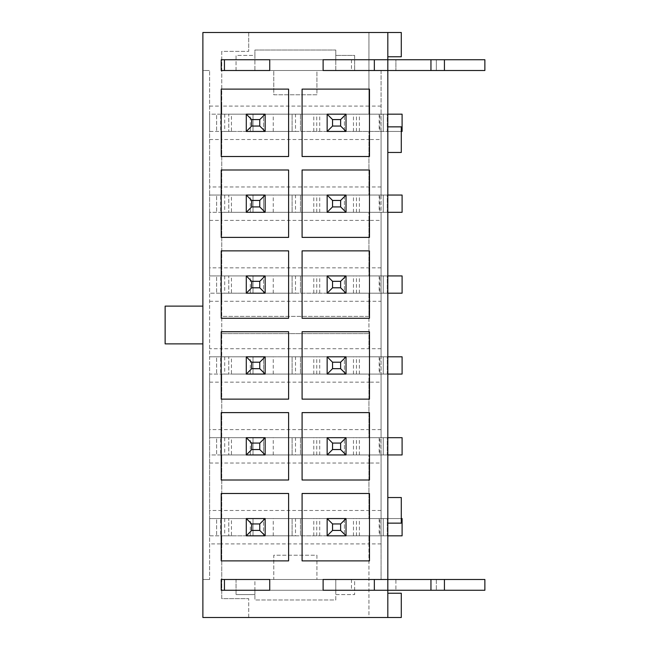 <?xml version="1.0" encoding="UTF-8"?>
<svg xmlns="http://www.w3.org/2000/svg" width="650" height="650" viewBox="0 0 650 650"><rect width="100%" height="100%" fill="white"/><g stroke="black" fill="none" stroke-linecap="round" stroke-linejoin="round"><path stroke-width="0.49" stroke-dasharray="3.25 2.44" d="M269.734 59.727L269.734 70.509L323.115 70.509L323.115 59.727L269.734 59.727L323.115 59.727M209.617 106.096L221.748 106.096L221.748 114.181L221.748 51.374L248.706 51.374L221.748 51.374L221.748 106.096L368.94 106.096L368.94 32.5L401.294 32.5L401.294 56.761L387.814 56.761L387.814 70.509L430.95 70.509L430.95 59.727L387.814 59.727L387.814 70.509L387.814 59.727L387.814 70.509L374.335 70.509L374.335 59.727L374.335 70.509L374.335 59.727L387.814 59.727L224.445 59.727L224.445 70.509L387.814 70.509L381.071 70.509L381.071 579.491L381.071 535.819L344.411 535.819L344.411 518.562L327.153 518.562L327.153 535.819L344.411 535.819L344.411 518.562L381.071 518.562L381.071 454.943L344.411 454.943L344.411 437.686L327.153 437.686L327.153 454.943L344.411 454.943L344.411 437.686L381.071 437.686L381.071 374.067L344.411 374.067L344.411 356.809L327.153 356.809L327.153 374.067L344.411 374.067L344.411 356.809L381.071 356.809L381.071 293.191L344.411 293.191L344.411 275.933L327.153 275.933L327.153 293.191L344.411 293.191L344.411 275.933L381.071 275.933L381.071 212.314L344.411 212.314L344.411 195.057L327.153 195.057L327.153 212.314L344.411 212.314L344.411 195.057L381.071 195.057L381.071 131.438L344.411 131.438L344.411 114.181L327.153 114.181L327.153 131.438L344.411 131.438L344.411 114.181L381.071 114.181L381.071 131.438L209.617 131.438L209.617 195.057L381.071 195.057L381.071 212.314L209.617 212.314L209.617 195.057L246.285 195.057L246.285 212.314L263.534 212.314L263.534 195.057L246.285 195.057L246.285 212.314L209.617 212.314L209.617 275.933L381.071 275.933L381.071 293.191L209.617 293.191L209.617 275.933L246.285 275.933L246.285 293.191L263.534 293.191L263.534 275.933L246.285 275.933L246.285 293.191L209.617 293.191L209.617 356.809L381.071 356.809L381.071 374.067L209.617 374.067L209.617 356.809L246.285 356.809L246.285 374.067L263.534 374.067L263.534 356.809L246.285 356.809L246.285 374.067L209.617 374.067L209.617 437.686L381.071 437.686L381.071 454.943L209.617 454.943L209.617 437.686L246.285 437.686L246.285 454.943L263.534 454.943L263.534 437.686L246.285 437.686L246.285 454.943L209.617 454.943L209.617 518.562L381.071 518.562L381.071 535.819L209.617 535.819L209.617 518.562L246.285 518.562L246.285 535.819L263.534 535.819L263.534 518.562L246.285 518.562L246.285 535.819L209.617 535.819L209.617 579.491L209.617 70.509L209.617 114.181L246.285 114.181L246.285 131.438L263.534 131.438L263.534 114.181L246.285 114.181L246.285 131.438L209.617 131.438L209.617 114.181L381.071 114.181L381.071 70.509L387.814 70.509L335.782 70.509L335.782 59.727L254.906 59.727L254.906 70.509L221.211 70.509L221.211 59.727L254.906 59.727L254.906 50.026L335.782 50.026L254.906 50.026L254.906 55.413L236.039 55.413L236.039 70.509L254.906 70.509L254.906 55.413L236.039 55.413L236.039 70.509L316.916 70.509L316.916 94.778L273.78 94.778L273.78 70.509L273.78 94.778L316.916 94.778L316.916 70.509L354.656 70.509L354.656 55.413L335.782 55.413L335.782 50.026L335.782 59.727L387.814 59.727L387.814 590.273L335.782 590.273L335.782 579.491L387.814 579.491L387.814 590.273L484.868 590.273L351.463 590.273L484.868 590.273L484.868 579.491L484.868 590.273L484.868 579.491L436.337 579.491L436.337 590.273L436.337 579.491L395.899 579.491L395.899 590.273L395.899 579.491L351.463 579.491L484.868 579.491L444.429 579.491L444.429 590.273M387.814 56.761L387.814 32.5M387.814 617.5L387.814 579.491L387.814 590.273L374.335 590.273L387.814 590.273L387.814 579.491L430.95 579.491L430.95 590.273M381.071 106.096L368.94 106.096L368.94 114.181L368.94 32.5L248.706 32.5L248.706 51.374L248.706 32.5L202.881 32.5L202.881 70.509L209.617 70.509L202.881 70.509L202.881 579.491L209.617 579.491L202.881 579.491L202.881 617.5L368.94 617.5L368.94 535.819L368.94 543.904L221.748 543.904L221.748 535.819L221.748 598.626L248.706 598.626L221.748 598.626L221.748 543.904L209.617 543.904M335.782 70.509L335.782 55.413L354.656 55.413L354.656 70.509L335.782 70.509M269.734 579.491L269.734 590.273L323.115 590.273L323.115 579.491L269.734 579.491L323.115 579.491M254.906 590.273L254.906 599.974L335.782 599.974L335.782 590.273L221.211 590.273L221.211 579.491L254.906 579.491L254.906 594.587L236.039 594.587L254.906 594.587L254.906 599.974L335.782 599.974L335.782 594.587L354.656 594.587L354.656 579.491L335.782 579.491L335.782 594.587L354.656 594.587L354.656 579.491L273.78 579.491L273.78 555.222L316.916 555.222L316.916 579.491L316.916 555.222L273.78 555.222L273.78 579.491L236.039 579.491L236.039 594.587L236.039 579.491L254.906 579.491L254.906 590.273M221.748 333.629L368.94 333.629L368.94 316.371L221.748 316.371L221.748 348.725L368.94 348.725L368.94 333.629L221.748 333.629M209.617 301.275L221.748 301.275L221.748 293.191L221.748 316.371L368.94 316.371L368.94 301.275L221.748 301.275L221.748 356.809L221.748 348.725L209.617 348.725M327.153 535.819L263.534 535.819L263.534 518.562L327.153 518.562L327.153 535.819L327.153 518.562L300.471 518.562L379.186 518.562L379.186 535.819L300.471 535.819L300.471 518.562L300.471 535.819L327.153 535.819M327.153 454.943L263.534 454.943L263.534 437.686L327.153 437.686L327.153 454.943L327.153 437.686L300.471 437.686L379.186 437.686L379.186 454.943L300.471 454.943L300.471 437.686L300.471 454.943L327.153 454.943M327.153 374.067L263.534 374.067L263.534 356.809L327.153 356.809L327.153 374.067L327.153 356.809L300.471 356.809L379.186 356.809L379.186 374.067L300.471 374.067L300.471 356.809L300.471 374.067L327.153 374.067M327.153 293.191L263.534 293.191L263.534 275.933L327.153 275.933L327.153 293.191L327.153 275.933L300.471 275.933L379.186 275.933L379.186 293.191L300.471 293.191L300.471 275.933L300.471 293.191L327.153 293.191M327.153 212.314L263.534 212.314L263.534 195.057L327.153 195.057L327.153 212.314L327.153 195.057L300.471 195.057L379.186 195.057L379.186 212.314L300.471 212.314L300.471 195.057L300.471 212.314L327.153 212.314M327.153 131.438L263.534 131.438L263.534 114.181L327.153 114.181L327.153 131.438L327.153 114.181L300.471 114.181L379.186 114.181L379.186 131.438L300.471 131.438L300.471 114.181L300.471 131.438L327.153 131.438M209.617 139.523L221.748 139.523L221.748 195.057L221.748 131.438L221.748 139.523L368.94 139.523L368.94 195.057L368.94 131.438L368.94 139.523L381.071 139.523M209.617 220.399L221.748 220.399L221.748 275.933L221.748 212.314L221.748 220.399L368.94 220.399L368.94 275.933L368.94 212.314L368.94 220.399L381.071 220.399M209.617 382.151L221.748 382.151L221.748 437.686L221.748 374.067L221.748 382.151L368.94 382.151L368.94 437.686L368.94 374.067L368.94 382.151L381.071 382.151M209.617 463.027L221.748 463.027L221.748 518.562L221.748 454.943L221.748 463.027L368.94 463.027L368.94 518.562L368.94 454.943L368.94 463.027L381.071 463.027M381.071 348.725L368.94 348.725L368.94 293.191L368.94 301.275L381.071 301.275M248.706 617.5L248.706 598.626L248.706 617.5M381.071 186.972L209.617 186.972M381.071 267.849L209.617 267.849M381.071 429.601L209.617 429.601M381.071 510.477L209.617 510.477M381.071 579.491L387.814 579.491L374.335 579.491L374.335 590.273L224.445 590.273L224.445 579.491L374.335 579.491L374.335 590.273L374.335 579.491L387.814 579.491L381.071 579.491M381.071 543.904L368.94 543.904L368.94 617.5L401.294 617.5L401.294 593.239L387.814 593.239M202.881 306.126L202.881 343.874L202.881 306.126L165.132 306.126L165.132 343.874L202.881 343.874M221.211 560.885L288.608 560.885L288.608 493.488L221.211 493.488L221.211 560.885M221.211 480.009L288.608 480.009L288.608 412.612L221.211 412.612L221.211 480.009M221.211 399.132L288.608 399.132L288.608 331.736L221.211 331.736L221.211 399.132M221.211 318.264L288.608 318.264L288.608 250.868L221.211 250.868L221.211 318.264M221.211 237.388L288.608 237.388L288.608 169.991L221.211 169.991L221.211 237.388M221.211 156.512L288.608 156.512L288.608 89.115L221.211 89.115L221.211 156.512M302.088 493.488L302.088 560.885L369.484 560.885L369.484 493.488L302.088 493.488M302.088 412.612L302.088 480.009L369.484 480.009L369.484 412.612L302.088 412.612M302.088 331.736L302.088 399.132L369.484 399.132L369.484 331.736L302.088 331.736M302.088 250.868L302.088 318.264L369.484 318.264L369.484 250.868L302.088 250.868M302.088 169.991L302.088 237.388L369.484 237.388L369.484 169.991L302.088 169.991M302.088 89.115L302.088 156.512L369.484 156.512L369.484 89.115L302.088 89.115M387.814 497.534L401.294 497.534L401.294 523.144L387.814 523.144M387.814 152.466L401.294 152.466L401.294 126.856L387.814 126.856M387.814 454.943L346.027 454.943L346.027 437.686L387.814 437.686M379.186 437.686L402.098 437.686L402.098 454.943L387.278 454.943L402.098 454.943L402.098 437.686L295.498 437.686L295.498 454.943L402.098 454.943L402.098 437.686L387.278 437.686L387.278 454.943L383.232 454.943L383.232 437.686L383.232 454.943L379.186 454.943M273.236 454.943L273.236 437.686L379.844 437.686L379.844 454.943L231.457 454.943L231.457 437.686L292.11 437.686L292.11 454.943L292.11 437.686L295.498 437.686M224.713 437.686L224.713 454.943L220.667 454.943L220.667 437.686L228.759 437.686L228.759 454.943L228.759 437.686L231.457 437.686M220.667 437.686L216.629 437.686L216.629 454.943L216.629 437.686L246.285 437.686L246.285 454.943L220.667 454.943M265.151 454.943L265.151 437.686L265.151 454.943L295.498 454.943M379.844 454.943L387.278 454.943L387.278 437.686L383.232 437.686L383.232 454.943L383.232 437.686L379.844 437.686M273.236 437.686L265.151 437.686M253.021 454.943L253.021 437.686L253.021 454.943M224.713 454.943L231.457 454.943M387.814 535.819L346.027 535.819L346.027 518.562L401.294 518.562M379.186 518.562L402.098 518.562L402.098 535.819L387.278 535.819L402.098 535.819L402.098 518.562L295.498 518.562L295.498 535.819L402.098 535.819L402.098 518.562L387.278 518.562L387.278 535.819L383.232 535.819L383.232 518.562L383.232 535.819L379.186 535.819M430.95 579.491L444.429 579.491M323.115 590.273L269.734 590.273M430.95 70.509L351.463 70.509L484.868 70.509L484.868 59.727L484.868 70.509L484.868 59.727L436.337 59.727L436.337 70.509L436.337 59.727L395.899 59.727L395.899 70.509L395.899 59.727L351.463 59.727L484.868 59.727L444.429 59.727L444.429 70.509M430.95 59.727L444.429 59.727M323.115 70.509L269.734 70.509M387.814 374.067L346.027 374.067L346.027 356.809L387.814 356.809M379.186 356.809L402.098 356.809L402.098 374.067L387.278 374.067L402.098 374.067L402.098 356.809L295.498 356.809L295.498 374.067L402.098 374.067L402.098 356.809L387.278 356.809L387.278 374.067L383.232 374.067L383.232 356.809L383.232 374.067L379.186 374.067M387.814 293.191L346.027 293.191L346.027 275.933L387.814 275.933M379.186 275.933L402.098 275.933L402.098 293.191L387.278 293.191L402.098 293.191L402.098 275.933L295.498 275.933L295.498 293.191L402.098 293.191L402.098 275.933L387.278 275.933L387.278 293.191L383.232 293.191L383.232 275.933L383.232 293.191L379.186 293.191M387.814 212.314L346.027 212.314L346.027 195.057L387.814 195.057M379.186 195.057L402.098 195.057L402.098 212.314L387.278 212.314L402.098 212.314L402.098 195.057L295.498 195.057L295.498 212.314L402.098 212.314L402.098 195.057L387.278 195.057L387.278 212.314L383.232 212.314L383.232 195.057L383.232 212.314L379.186 212.314M401.294 131.438L346.027 131.438L346.027 114.181L387.814 114.181M379.186 114.181L402.098 114.181L402.098 131.438L387.278 131.438L402.098 131.438L402.098 114.181L295.498 114.181L295.498 131.438L402.098 131.438L402.098 114.181L387.278 114.181L387.278 131.438L383.232 131.438L383.232 114.181L383.232 131.438L379.186 131.438M273.236 535.819L273.236 518.562L379.844 518.562L379.844 535.819L231.457 535.819L231.457 518.562L292.11 518.562L292.11 535.819L292.11 518.562L295.498 518.562M224.713 518.562L224.713 535.819L220.667 535.819L220.667 518.562L228.759 518.562L228.759 535.819L228.759 518.562L231.457 518.562M220.667 518.562L216.629 518.562L216.629 535.819L216.629 518.562L246.285 518.562L246.285 535.819L220.667 535.819M265.151 535.819L265.151 518.562L265.151 535.819L295.498 535.819M379.844 535.819L387.278 535.819L387.278 518.562L383.232 518.562L383.232 535.819L383.232 518.562L379.844 518.562M273.236 518.562L265.151 518.562M253.021 535.819L253.021 518.562L253.021 535.819M224.713 535.819L231.457 535.819M273.236 374.067L273.236 356.809L379.844 356.809L379.844 374.067L231.457 374.067L231.457 356.809L292.11 356.809L292.11 374.067L292.11 356.809L295.498 356.809M224.713 356.809L224.713 374.067L220.667 374.067L220.667 356.809L228.759 356.809L228.759 374.067L228.759 356.809L231.457 356.809M220.667 356.809L216.629 356.809L216.629 374.067L216.629 356.809L246.285 356.809L246.285 374.067L220.667 374.067M265.151 374.067L265.151 356.809L265.151 374.067L295.498 374.067M379.844 374.067L387.278 374.067L387.278 356.809L383.232 356.809L383.232 374.067L383.232 356.809L379.844 356.809M273.236 356.809L265.151 356.809M253.021 374.067L253.021 356.809L253.021 374.067M224.713 374.067L231.457 374.067M273.236 293.191L273.236 275.933L379.844 275.933L379.844 293.191L231.457 293.191L231.457 275.933L292.11 275.933L292.11 293.191L292.11 275.933L295.498 275.933M224.713 275.933L224.713 293.191L220.667 293.191L220.667 275.933L228.759 275.933L228.759 293.191L228.759 275.933L231.457 275.933M220.667 275.933L216.629 275.933L216.629 293.191L216.629 275.933L246.285 275.933L246.285 293.191L220.667 293.191M265.151 293.191L265.151 275.933L265.151 293.191L295.498 293.191M379.844 293.191L387.278 293.191L387.278 275.933L383.232 275.933L383.232 293.191L383.232 275.933L379.844 275.933M273.236 275.933L265.151 275.933M253.021 293.191L253.021 275.933L253.021 293.191M224.713 293.191L231.457 293.191M273.236 212.314L273.236 195.057L379.844 195.057L379.844 212.314L231.457 212.314L231.457 195.057L292.11 195.057L292.11 212.314L292.11 195.057L295.498 195.057M224.713 195.057L224.713 212.314L220.667 212.314L220.667 195.057L228.759 195.057L228.759 212.314L228.759 195.057L231.457 195.057M220.667 195.057L216.629 195.057L216.629 212.314L216.629 195.057L246.285 195.057L246.285 212.314L220.667 212.314M265.151 212.314L265.151 195.057L265.151 212.314L295.498 212.314M379.844 212.314L387.278 212.314L387.278 195.057L383.232 195.057L383.232 212.314L383.232 195.057L379.844 195.057M273.236 195.057L265.151 195.057M253.021 212.314L253.021 195.057L253.021 212.314M224.713 212.314L231.457 212.314M273.236 131.438L273.236 114.181L379.844 114.181L379.844 131.438L231.457 131.438L231.457 114.181L292.11 114.181L292.11 131.438L292.11 114.181L295.498 114.181M224.713 114.181L224.713 131.438L220.667 131.438L220.667 114.181L228.759 114.181L228.759 131.438L228.759 114.181L231.457 114.181M220.667 114.181L216.629 114.181L216.629 131.438L216.629 114.181L246.285 114.181L246.285 131.438L220.667 131.438M265.151 131.438L265.151 114.181L265.151 131.438L295.498 131.438M379.844 131.438L387.278 131.438L387.278 114.181L383.232 114.181L383.232 131.438L383.232 114.181L379.844 114.181M273.236 114.181L265.151 114.181M253.021 131.438L253.021 114.181L253.021 131.438M224.713 131.438L231.457 131.438M359.401 454.943L359.401 437.686M356.436 454.943L356.436 437.686M353.47 454.943L353.47 437.686M319.711 454.943L319.711 437.686M316.745 454.943L316.745 437.686M313.779 454.943L313.779 437.686M250.323 454.943L250.323 437.686M359.401 535.819L359.401 518.562M356.436 535.819L356.436 518.562M353.47 535.819L353.47 518.562M319.711 535.819L319.711 518.562M316.745 535.819L316.745 518.562M313.779 535.819L313.779 518.562M359.401 374.067L359.401 356.809M356.436 374.067L356.436 356.809M353.47 374.067L353.47 356.809M319.711 374.067L319.711 356.809M316.745 374.067L316.745 356.809M313.779 374.067L313.779 356.809M359.401 293.191L359.401 275.933M356.436 293.191L356.436 275.933M353.47 293.191L353.47 275.933M319.711 293.191L319.711 275.933M316.745 293.191L316.745 275.933M313.779 293.191L313.779 275.933M359.401 212.314L359.401 195.057M356.436 212.314L356.436 195.057M353.47 212.314L353.47 195.057M319.711 212.314L319.711 195.057M316.745 212.314L316.745 195.057M313.779 212.314L313.779 195.057M359.401 131.438L359.401 114.181M356.436 131.438L356.436 114.181M353.47 131.438L353.47 114.181M319.711 131.438L319.711 114.181M316.745 131.438L316.745 114.181M313.779 131.438L313.779 114.181M250.323 535.819L250.323 518.562M250.323 374.067L250.323 356.809M250.323 293.191L250.323 275.933M250.323 212.314L250.323 195.057M250.323 131.438L250.323 114.181M351.463 579.491L351.463 590.273M351.463 59.727L351.463 70.509"/><path stroke-width="0.97" d="M269.734 59.727L269.734 70.509L221.211 70.509L221.211 59.727L269.734 59.727L224.445 59.727L224.445 70.509L269.734 70.509M323.115 70.509L323.115 59.727L387.814 59.727L387.814 32.5L202.881 32.5L202.881 617.5L387.814 617.5L387.814 590.273L323.115 590.273L323.115 579.491L387.814 579.491L387.814 70.509L323.115 70.509L374.335 70.509L374.335 59.727L323.115 59.727M269.734 579.491L269.734 590.273L221.211 590.273L221.211 579.491L269.734 579.491L224.445 579.491L224.445 590.273L269.734 590.273M302.088 89.115L302.088 156.512L369.484 156.512L369.484 89.115L302.088 89.115M302.088 169.991L302.088 237.388L369.484 237.388L369.484 169.991L302.088 169.991M302.088 250.868L302.088 318.264L369.484 318.264L369.484 250.868L302.088 250.868M302.088 331.736L302.088 399.132L369.484 399.132L369.484 331.736L302.088 331.736M302.088 412.612L302.088 480.009L369.484 480.009L369.484 412.612L302.088 412.612M302.088 493.488L302.088 560.885L369.484 560.885L369.484 493.488L302.088 493.488M221.211 156.512L288.608 156.512L288.608 89.115L221.211 89.115L221.211 156.512M221.211 237.388L288.608 237.388L288.608 169.991L221.211 169.991L221.211 237.388M221.211 318.264L288.608 318.264L288.608 250.868L221.211 250.868L221.211 318.264M221.211 399.132L288.608 399.132L288.608 331.736L221.211 331.736L221.211 399.132M221.211 480.009L288.608 480.009L288.608 412.612L221.211 412.612L221.211 480.009M221.211 560.885L288.608 560.885L288.608 493.488L221.211 493.488L221.211 560.885M387.814 593.239L401.294 593.239L401.294 617.5L387.814 617.5M387.814 56.761L401.294 56.761L401.294 32.5L387.814 32.5M387.814 497.534L401.294 497.534L401.294 523.144L387.814 523.144M202.881 343.874L165.132 343.874L165.132 306.126L202.881 306.126M387.814 152.466L401.294 152.466L401.294 126.856L387.814 126.856M346.027 437.686L346.027 454.943L327.153 454.943L327.153 437.686L346.027 437.686L340.632 443.081L332.548 443.081L332.548 449.548L340.632 449.548L340.632 443.081M387.814 437.686L402.098 437.686L402.098 454.943L387.814 454.943M340.632 449.548L346.027 454.943M332.548 449.548L327.153 454.943M332.548 443.081L327.153 437.686M246.285 454.943L246.285 437.686L265.151 437.686L265.151 454.943L246.285 454.943L251.672 449.548L259.764 449.548L259.764 443.081L251.672 443.081L251.672 449.548M246.285 437.686L251.672 443.081M265.151 454.943L259.764 449.548M265.151 437.686L259.764 443.081M346.027 518.562L346.027 535.819L327.153 535.819L327.153 518.562L346.027 518.562L340.632 523.957L332.548 523.957L332.548 530.424L340.632 530.424L340.632 523.957M401.294 518.562L402.098 518.562L402.098 535.819L387.814 535.819M340.632 530.424L346.027 535.819M332.548 530.424L327.153 535.819M332.548 523.957L327.153 518.562M444.429 590.273L444.429 579.491L484.868 579.491L484.868 590.273L387.814 590.273L387.814 579.491L430.95 579.491L430.95 590.273M444.429 579.491L430.95 579.491M323.115 579.491L374.335 579.491L374.335 590.273L323.115 590.273M444.429 70.509L444.429 59.727L484.868 59.727L484.868 70.509L387.814 70.509L387.814 59.727L430.95 59.727L430.95 70.509M444.429 59.727L430.95 59.727M346.027 356.809L346.027 374.067L327.153 374.067L327.153 356.809L346.027 356.809L340.632 362.204L332.548 362.204L332.548 368.672L340.632 368.672L340.632 362.204M387.814 356.809L402.098 356.809L402.098 374.067L387.814 374.067M340.632 368.672L346.027 374.067M332.548 368.672L327.153 374.067M332.548 362.204L327.153 356.809M346.027 275.933L346.027 293.191L327.153 293.191L327.153 275.933L346.027 275.933L340.632 281.328L332.548 281.328L332.548 287.796L340.632 287.796L340.632 281.328M387.814 275.933L402.098 275.933L402.098 293.191L387.814 293.191M340.632 287.796L346.027 293.191M332.548 287.796L327.153 293.191M332.548 281.328L327.153 275.933M346.027 195.057L346.027 212.314L327.153 212.314L327.153 195.057L346.027 195.057L340.632 200.452L332.548 200.452L332.548 206.919L340.632 206.919L340.632 200.452M387.814 195.057L402.098 195.057L402.098 212.314L387.814 212.314M340.632 206.919L346.027 212.314M332.548 206.919L327.153 212.314M332.548 200.452L327.153 195.057M346.027 114.181L346.027 131.438L327.153 131.438L327.153 114.181L346.027 114.181L340.632 119.576L332.548 119.576L332.548 126.043L340.632 126.043L340.632 119.576M387.814 114.181L402.098 114.181L402.098 131.438L401.294 131.438M340.632 126.043L346.027 131.438M332.548 126.043L327.153 131.438M332.548 119.576L327.153 114.181M246.285 535.819L246.285 518.562L265.151 518.562L265.151 535.819L246.285 535.819L251.672 530.424L259.764 530.424L259.764 523.957L251.672 523.957L251.672 530.424M246.285 518.562L251.672 523.957M265.151 535.819L259.764 530.424M265.151 518.562L259.764 523.957M246.285 374.067L246.285 356.809L265.151 356.809L265.151 374.067L246.285 374.067L251.672 368.672L259.764 368.672L259.764 362.204L251.672 362.204L251.672 368.672M246.285 356.809L251.672 362.204M265.151 374.067L259.764 368.672M265.151 356.809L259.764 362.204M246.285 293.191L246.285 275.933L265.151 275.933L265.151 293.191L246.285 293.191L251.672 287.796L259.764 287.796L259.764 281.328L251.672 281.328L251.672 287.796M246.285 275.933L251.672 281.328M265.151 293.191L259.764 287.796M265.151 275.933L259.764 281.328M246.285 212.314L246.285 195.057L265.151 195.057L265.151 212.314L246.285 212.314L251.672 206.919L259.764 206.919L259.764 200.452L251.672 200.452L251.672 206.919M246.285 195.057L251.672 200.452M265.151 212.314L259.764 206.919M265.151 195.057L259.764 200.452M246.285 131.438L246.285 114.181L265.151 114.181L265.151 131.438L246.285 131.438L251.672 126.043L259.764 126.043L259.764 119.576L251.672 119.576L251.672 126.043M246.285 114.181L251.672 119.576M265.151 131.438L259.764 126.043M265.151 114.181L259.764 119.576"/></g></svg>
